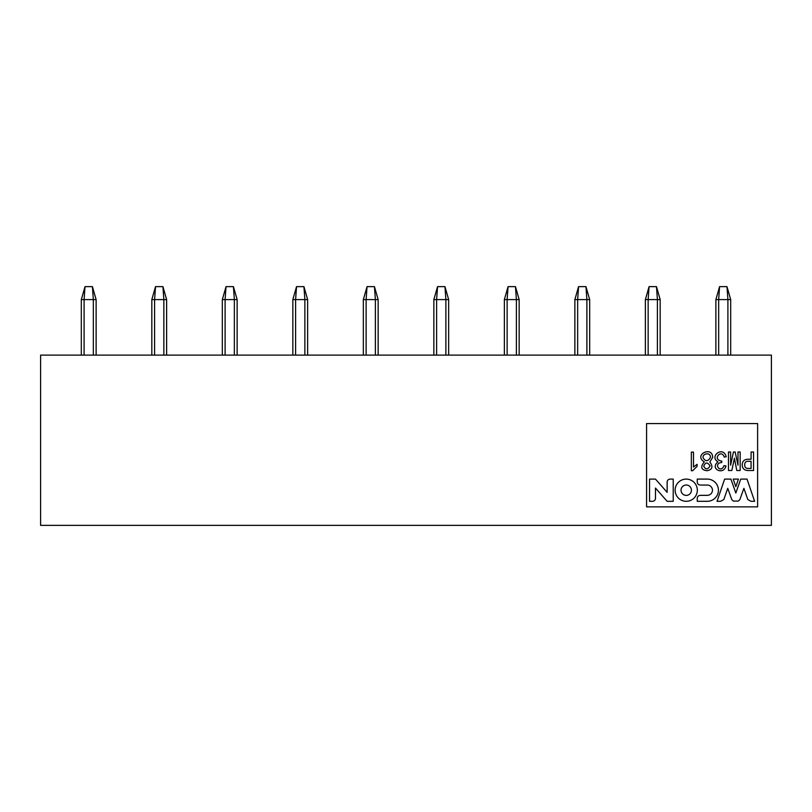 <?xml version="1.0" encoding="UTF-8"?>
<svg xmlns="http://www.w3.org/2000/svg" width="812" height="812" viewBox="0 0 812 812"><rect width="100%" height="100%" fill="white"/><g stroke="black" fill="none" stroke-linecap="round" stroke-linejoin="round"><path stroke-width="1.22" d="M730.688 355.108L730.688 299.587L715.879 299.587L715.879 355.108M719.584 286.636L718.661 299.587L719.584 286.636L715.879 299.587L719.584 286.636L726.984 286.636L727.907 299.587L727.907 355.108M730.688 299.587L726.984 286.636M648.149 355.108L648.149 299.587L645.378 299.587L645.378 355.108L645.378 299.587L649.072 286.636L656.482 286.636L657.405 299.587L648.149 299.587L649.072 286.636L645.378 299.587M656.482 286.636L660.176 299.587L660.176 355.108L660.176 299.587L657.405 299.587L657.405 355.108M589.674 355.108L589.674 299.587L574.866 299.587L574.866 355.108M577.647 355.108L577.647 299.587L578.57 286.636L574.866 299.587L578.57 286.636L585.97 286.636L586.893 299.587L586.893 355.108M589.674 299.587L585.97 286.636M507.135 355.108L507.135 299.587L504.364 299.587L504.364 355.108L504.364 299.587L508.058 286.636L515.468 286.636L516.391 299.587L507.135 299.587L508.058 286.636L504.364 299.587M515.468 286.636L519.162 299.587L519.162 355.108L519.162 299.587L516.391 299.587L516.391 355.108M448.66 355.108L448.66 299.587L433.852 299.587L433.852 355.108M436.623 355.108L436.623 299.587L437.556 286.636L433.852 299.587L437.556 286.636L444.956 286.636L445.879 299.587L445.879 355.108M448.66 299.587L444.956 286.636M363.34 299.587L367.044 286.636L374.444 286.636L378.148 299.587L378.148 355.108L378.148 299.587L363.34 299.587L363.34 355.108M375.377 355.108L375.377 299.587L374.444 286.636M367.044 286.636L366.121 299.587L366.121 355.108M295.609 355.108L295.609 299.587L296.532 286.636L292.838 299.587L296.532 286.636L303.942 286.636L307.636 299.587L307.636 355.108L307.636 299.587L292.838 299.587L292.838 355.108M304.865 355.108L304.865 299.587L303.942 286.636M237.134 355.108L237.134 299.587L222.326 299.587L222.326 355.108M222.326 299.587L226.03 286.636L233.43 286.636L234.353 299.587L234.353 355.108M226.03 286.636L225.107 299.587L225.107 355.108M237.134 299.587L233.43 286.636M154.595 355.108L154.595 299.587L151.824 299.587L151.824 355.108L151.824 299.587L155.518 286.636L162.928 286.636L163.851 299.587L154.595 299.587L155.518 286.636M162.928 286.636L166.622 299.587L166.622 355.108L166.622 299.587L163.851 299.587L163.851 355.108M84.093 355.108L84.093 299.587L81.312 299.587L81.312 355.108L81.312 299.587L85.016 286.636L92.416 286.636L93.339 299.587L84.093 299.587L85.016 286.636M96.12 355.108L96.12 299.587L93.339 299.587L93.339 355.108M96.12 299.587L92.416 286.636M40.6 355.108L771.4 355.108L771.4 525.364L40.6 525.364L40.6 355.108M646.575 423.58L757.616 423.58L757.616 506.861L646.575 506.861L646.575 423.58M738.412 479.1L735.824 486.682L733.236 479.1L738.412 479.1M724.619 479.1L730.912 479.1L735.824 493.046L740.737 479.1L747.03 479.1L754.612 501.308L751.019 501.308L747.811 499.532L743.904 488.327L739.854 499.583L738.321 501.075L733.317 501.075L731.795 499.583L727.735 488.327L723.827 499.532L720.63 501.308L717.037 501.308L724.619 479.1M728.466 470.503L728.466 452L730.627 452L730.627 465.195L733.439 452L735.175 452L737.986 465.195L737.986 452L740.158 452L740.158 470.503L736.799 470.503L734.413 458.272L731.825 470.503L728.466 470.503M751.08 452L753.577 452L753.577 470.503L747.943 470.503C744.249 470.371 742.33 468.494 742.209 464.87C742.33 461.257 744.249 459.379 747.943 459.247L751.08 459.247L751.08 452M721.756 461.084L721.756 462.495C712.662 463.175 720.579 474.37 724.03 465.631L725.979 465.956C723.644 475.69 709.353 468.798 717.97 461.845C708.693 456.385 723.36 445.362 726.192 456.76L724.243 457.085C721.31 448.437 711.708 459.866 721.756 461.084M667.139 492.336L667.139 482.095C667.281 480.268 668.276 479.273 670.103 479.1L673.219 479.1L673.219 501.308L667.139 501.308L655.487 488.053L655.487 498.395C655.274 500.212 654.249 501.187 652.422 501.308L649.539 501.308L649.539 479.1L655.467 479.1L667.139 492.336M693.509 452.101L693.509 467.042L697.082 464.332L697.082 466.392L692.646 470.716L691.347 470.716L691.347 452.101L693.509 452.101M707.242 501.308L697.244 501.308L697.244 498.385C697.427 496.457 698.493 495.442 700.441 495.35L707.242 495.35A5.237 5.237 0 0 0 712.479 490.194A5.237 5.237 0 0 0 707.242 485.048L700.441 485.048C698.493 484.957 697.427 483.942 697.244 482.013L697.244 479.09L707.242 479.09A11.195 11.195 0 0 1 718.437 490.194A11.195 11.195 0 0 1 707.242 501.308M704.329 461.845C692.981 455.156 712.357 445.321 712.662 457.41L709.85 461.947C713.352 466.819 712.378 469.732 706.917 470.716C701.081 469.884 700.218 466.92 704.329 461.845M675.127 490.204A11.104 11.104 0 0 1 691.783 480.592A11.104 11.104 0 0 1 691.783 499.816A11.104 11.104 0 0 1 675.127 490.204M744.695 464.87C744.685 462.322 745.984 461.135 748.593 461.307L751.08 461.307L751.08 468.443L748.593 468.443C745.984 468.615 744.685 467.418 744.695 464.87M710.449 457.511C707.942 461.551 705.526 461.683 703.192 457.917C701.822 453.664 710.713 451.523 710.449 457.511M710.074 465.956C707.739 469.661 705.628 469.762 703.74 466.261C705.374 461.998 707.485 461.896 710.074 465.956M681.035 490.204A5.197 5.197 0 0 1 688.83 485.708A5.197 5.197 0 0 1 688.83 494.701A5.197 5.197 0 0 1 681.035 490.204M718.661 355.108L718.661 299.587"/></g></svg>
